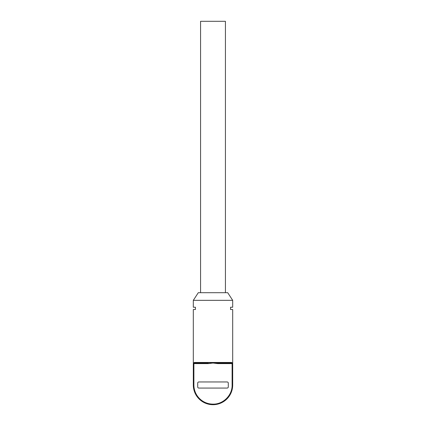 <?xml version="1.0" encoding="UTF-8"?>
<svg xmlns="http://www.w3.org/2000/svg" width="426" height="426" viewBox="0 0 426 426"><rect width="100%" height="100%" fill="white"/><g stroke="black" fill="none" stroke-linecap="round" stroke-linejoin="round"><path stroke-width="0.64" d="M193.724 363.053L206.28 363.032L206.472 362.462L213 363.032L208.282 363.607L208.282 363.117L206.28 363.032L193.889 363.032L208.282 363.117M232.436 363.133L219.72 363.032L232.41 363.117A0.575 0.575 0 0 0 232.111 363.032L232.111 363.607L232.687 363.607L232.687 363.032L232.687 385.019A19.681 19.681 0 0 1 213.005 404.7L212.995 404.7A19.681 19.681 0 0 1 193.313 385.019L193.313 363.607A0.575 0.575 0 0 1 193.889 363.032L194.426 362.462L231.574 362.462L232.687 363.032L232.687 309.516L230.567 309.516L232.687 309.516M194.426 362.462L193.313 363.032L193.313 309.516L195.433 309.516L195.433 307.226L193.313 307.226L193.313 300.341L232.687 300.341L232.687 307.226L230.567 307.226L232.687 307.226M217.718 363.607L213 363.032L219.528 362.462L219.72 363.032L217.718 363.117L217.718 363.607L232.111 363.607L232.111 385.019L232.687 385.019A19.681 19.681 0 0 1 213.005 404.7A19.681 19.681 0 0 1 193.313 385.019L193.889 385.019L193.889 363.607L193.313 363.607A0.575 0.575 0 0 1 193.889 363.032L193.889 363.607L208.282 363.607M228.288 383.102L228.288 386.925A1.145 1.145 0 0 1 227.143 388.07L198.857 388.07A1.145 1.145 0 0 1 197.712 386.925L197.712 383.102A1.145 1.145 0 0 1 198.857 381.957L227.143 381.957A1.145 1.145 0 0 1 228.288 383.102M230.567 309.516L230.567 307.226L230.567 309.516M193.313 307.226L195.433 307.226L195.433 309.516L193.313 309.516M232.537 363.032L231.574 362.462L232.687 363.607L232.111 363.032A0.575 0.575 0 0 1 232.687 363.607M217.718 363.117L215.418 363.032M193.313 300.341L198.282 292.699L227.718 292.699L232.687 300.341M225.423 292.699L225.423 21.3L200.577 21.3L200.577 292.699M232.111 385.019C232.378 395.227 223.213 404.391 213.005 404.125L212.995 404.7L213.005 404.125A19.111 19.111 0 0 1 193.889 385.019"/></g></svg>
